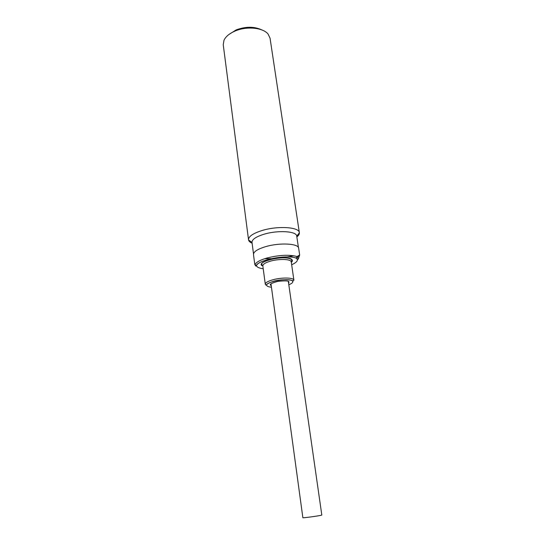 <?xml version="1.0" encoding="UTF-8"?>
<svg xmlns="http://www.w3.org/2000/svg" width="545" height="545" viewBox="0 0 545 545"><rect width="100%" height="100%" fill="white"/><g stroke="black" fill="none" stroke-linecap="round" stroke-linejoin="round"><path stroke-width="0.82" d="M288.816 284.769C292.14 283.407 293.387 282.201 292.549 281.159C289.763 277.119 262.561 282.262 267.104 285.934C267.711 286.554 269.162 286.977 271.444 287.201M261.804 265.647C256.232 260.776 288.727 254.467 292.059 259.822C292.658 260.565 292.413 261.43 291.323 262.424M291.664 264.775C296.446 262.574 298.21 260.605 296.964 258.882L296.173 258.153C286.874 254.304 257.315 260.06 256.47 265.803L256.981 266.58C257.921 267.581 260.006 268.31 263.221 268.753M288.332 281.424L321.816 515.045L321.039 515.291C317.572 516.122 302.366 518.145 302.863 517.709L270.988 283.856M299.573 255.523L297.182 257.165L297.107 256.559L299.655 254.971L298.64 248.193C298.626 243.499 279.694 242.471 265.708 246.626C257.533 249.106 253.459 251.742 253.486 254.535L254.774 264.393L256.47 265.803L254.999 264.945M296.732 236.183L296.718 236.074C296.671 231.196 277.896 229.99 264.066 234.221C255.973 236.734 251.953 239.453 252.001 242.362L253.507 253.861M296.848 236.939C298.626 235.522 299.464 234.152 299.368 232.824L299.348 232.667C299.3 227.061 277.93 225.63 262.2 230.481C253.023 233.362 248.472 236.476 248.534 239.807L248.561 239.964C248.84 241.258 250.026 242.334 252.11 243.206M299.348 232.667L270.054 38.191L268.072 34.042C263.031 27.611 246.653 26.003 235.133 31.017C229.472 33.456 225.759 36.529 223.988 40.235L223.246 44.772L248.534 239.807M261.804 29.907C254.29 26.405 245.754 26.398 236.183 29.893L228.907 34.505M264.591 258.732L271.076 258.684M286.895 256.933L293.918 255.769M255.755 266.083L255.026 264.686C256.021 262.254 260.094 259.999 267.248 257.928C279.503 254.937 289.456 254.481 297.107 256.559L296.221 258.132C286.793 254.229 257.131 260.21 256.286 265.81L254.781 264.42M288.584 283.189L288.925 281.833C288.503 280.729 284.783 280.586 277.773 281.404C271.58 283.073 269.223 284.354 270.688 285.26L271.226 285.614M271.117 284.817L270.831 284.354L270.729 285.055L271.219 285.566M265.292 284.231C266.491 286.166 264.482 284.422 272.97 281.452C280.566 278.992 291.943 279.524 292.917 281.029L293.912 280.212L293.646 279.653C292.181 277.5 281.206 277.5 273.154 279.701C267.936 281.159 265.313 282.664 265.292 284.231L262.833 265.899L261.634 264.291C261.253 262.683 265.429 260.789 274.155 258.616C283.373 257.226 289.286 257.642 291.902 259.863L291.248 261.913L290.976 261.307C289.49 258.97 278.584 258.827 270.599 261.109C265.429 262.622 262.84 264.216 262.833 265.899M298.006 257.942L297.182 257.165L296.262 258.126L297.134 258.834C297.945 259.366 298.36 259.345 298.381 258.759L298.006 257.942M288.578 283.141L288.918 282.501L288.618 281.854L288.475 282.392M293.912 280.212L291.248 261.913M298.435 247.566L296.718 236.074M296.739 236.183L299.368 232.824M252.015 242.464L248.561 239.964M299.655 254.971L298.381 258.759"/></g></svg>
